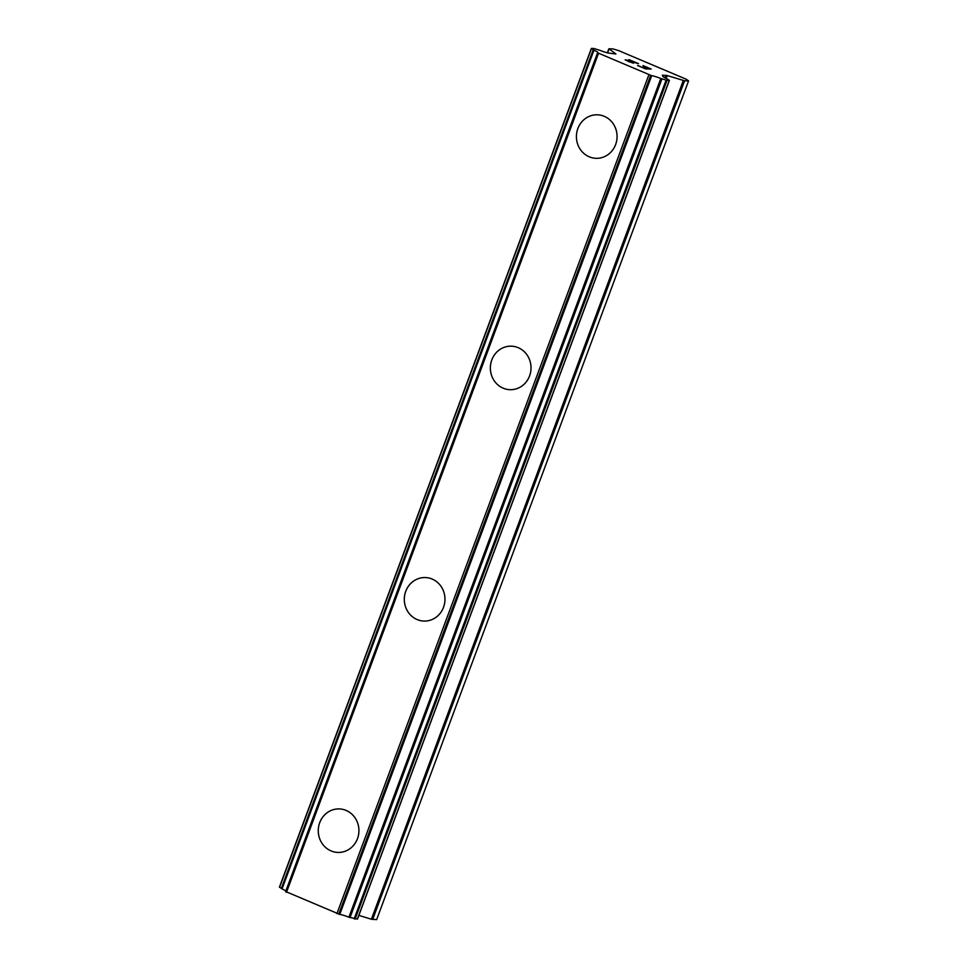 <?xml version="1.0" encoding="UTF-8"?>
<svg xmlns="http://www.w3.org/2000/svg" width="968" height="968" viewBox="0 0 968 968"><rect width="100%" height="100%" fill="white"/><g stroke="black" fill="none" stroke-linecap="round" stroke-linejoin="round"><path stroke-width="1.45" d="M319.718 822.679A21.768 20.34 91.3 0 1 339.102 808.909A21.768 20.34 91.3 0 1 357.482 838.663A21.768 20.34 91.3 0 1 338.086 852.433A21.768 20.34 91.3 0 1 319.718 822.679M338.086 852.433A21.768 20.34 91.3 0 1 319.706 822.679A21.768 20.34 91.3 0 1 339.102 808.909M424.141 621.069A21.768 20.34 91.3 0 1 405.761 591.303A21.768 20.34 91.3 0 1 425.158 577.545A21.768 20.34 91.3 0 1 443.526 607.299A21.768 20.34 91.3 0 1 424.129 621.069A21.768 20.34 91.3 0 1 405.749 591.303A21.768 20.34 91.3 0 1 425.146 577.545M510.184 389.693A21.768 20.34 91.3 0 1 491.792 359.939A21.768 20.34 91.3 0 1 511.189 346.169A21.768 20.34 91.3 0 1 529.581 375.923A21.768 20.34 91.3 0 1 510.184 389.693A21.768 20.34 91.3 0 1 491.804 359.939A21.768 20.34 91.3 0 1 511.201 346.169M596.227 158.316A21.768 20.34 91.3 0 1 577.848 128.562A21.768 20.34 91.3 0 1 597.244 114.805A21.768 20.34 91.3 0 1 615.624 144.559A21.768 20.34 91.3 0 1 596.227 158.316A21.768 20.34 91.3 0 1 577.848 128.562A21.768 20.34 91.3 0 1 597.244 114.805M644.978 68.51L647.241 68.559L644.966 68.534L637.912 65.546L644.966 68.534M647.241 68.559L643.454 66.961M643.768 66.937L647.616 68.571L643.756 66.961M647.616 68.571L649.879 68.619L647.604 68.595M649.879 68.619L642.873 65.655M651.101 69.018L643.175 65.667L651.174 69.018L645.523 68.885L637.597 65.534M632.225 62.811L625.159 59.847M625.703 59.834L626.901 60.125L625.691 59.859M626.901 60.125L629.914 60.972L626.901 60.149M629.914 60.972L636.182 62.86L629.902 60.996M636.194 62.835L628.74 59.677M633.399 63.21L632.528 62.847M629.66 62.025L626.102 60.246L629.66 62.049M629.055 59.665L638.517 63.658L626.102 60.222M638.287 63.598L629.043 59.689M667.194 75.564L662.354 75.201L662.983 75.952A8.712 1.077 -159.6 0 0 662.717 76.097A8.712 1.077 -159.6 0 0 666.807 78.638L669.408 80.392L667.037 80.38L660.817 78.493A8.712 1.077 -159.6 0 0 651.682 75.685L597.764 52.877A8.712 1.077 -159.6 0 0 598.03 52.732A8.712 1.077 -159.6 0 0 593.953 50.191L591.339 48.436L593.711 48.448L599.906 50.324A8.712 1.077 -159.6 0 0 609.078 53.143L615.914 53.99L609.005 48.811L613.01 48.908L618.721 50.651L686.191 79.207L688.575 80.876L684.57 80.792L667.194 75.564L666.165 78.347M358.874 915.389L371.397 919.225L376.661 919.6L688.575 80.876M285.802 891.588L339.756 914.409A8.712 1.077 -159.6 0 1 348.904 917.216L357.41 919.007M279.558 887.124L282.039 888.914A8.712 1.077 -159.6 0 1 285.838 890.996M598.418 53.591L286.492 892.315M648.826 74.923L336.912 913.647M651.682 75.685L339.756 914.409M609.017 49.065L607.601 52.865M591.472 48.594L279.558 887.305M593.215 49.804L281.289 888.527M593.953 50.191L282.039 888.914M597.655 53.059L285.741 891.782M650.641 75.48L338.727 914.203M660.817 78.493L348.904 917.216M661.943 78.892L350.017 917.616M666.093 80.162L354.179 918.886M667.037 80.38L355.123 919.092M669.275 80.429L357.361 919.152M665.936 75.286L665.004 77.791M683.311 80.501L371.397 919.225M684.57 80.792L372.656 919.503M608.836 48.86L607.359 52.804M591.339 48.436L279.425 887.16M597.522 52.901L285.608 891.625M669.408 80.392L357.482 919.116"/></g></svg>
